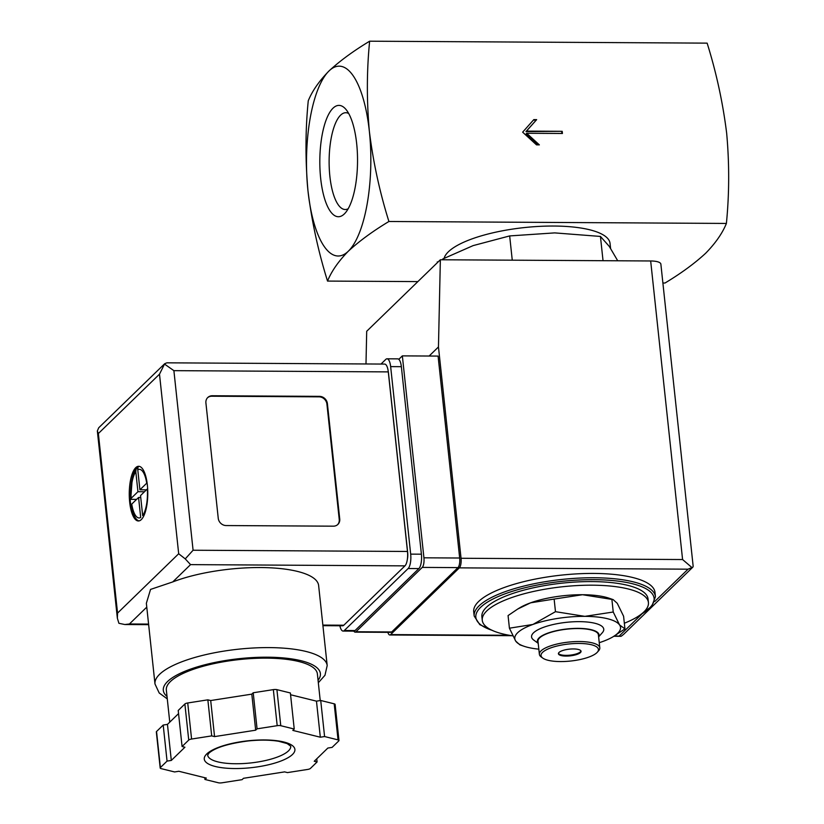 <?xml version="1.0" encoding="UTF-8"?>
<svg xmlns="http://www.w3.org/2000/svg" width="824" height="824" viewBox="0 0 824 824"><rect width="100%" height="100%" fill="white"/><g stroke="black" fill="none" stroke-linecap="round" stroke-linejoin="round"><path stroke-width="1.24" d="M417.861 281.602L327.53 281.077C331.495 271.292 338.417 261.342 348.305 251.227C359.233 241.133 372.767 231.214 388.907 221.491L726.397 223.438C729.322 193.939 729.425 163.914 726.675 133.344C722.885 102.763 716.375 72.697 707.136 43.136L369.636 41.2C353.506 50.923 339.972 60.832 329.034 70.936C319.156 81.04 312.234 90.99 308.258 100.785C305.333 130.274 305.241 160.299 307.98 190.88A94.945 32.157 -89.7 0 0 348.305 251.227A94.945 32.157 -89.7 0 0 369.358 131.294C366.618 100.724 366.711 70.689 369.636 41.2M388.907 221.491C379.668 191.94 373.148 161.875 369.358 131.294A94.945 32.157 -89.7 0 0 329.034 70.936A94.945 32.157 -89.7 0 0 307.98 190.88C311.771 221.45 318.291 251.516 327.53 281.077M562.431 133.478L562.195 131.315L526.464 131.109L536.661 119.635L533.808 119.624L522.653 132.17L536.506 144.859L539.36 144.88L526.701 133.272L562.431 133.478M554.13 599.069L530.615 602.818A53.169 15.79 -6.1 0 1 582.537 594.722L554.13 599.069L555.479 611.686L584.844 616.352L613.241 612.016L619.576 624.952L624.942 628.866L613.107 636.736A53.169 15.79 -6.1 0 1 602.385 641.628A53.169 15.79 -6.1 0 1 599.244 642.699M517.678 609.049L519.903 607.71A53.169 15.79 -6.1 0 1 530.615 602.818L517.678 609.06L508.068 615.579L509.417 628.197L532.932 624.448L555.479 611.686M611.892 599.398L582.537 594.722A53.169 15.79 -6.1 0 1 608.988 598.183L613.169 599.615L611.892 599.398L613.241 612.016M624.942 628.866L623.593 616.249L617.258 603.312L613.159 599.615M437.276 261.877L437.359 262.671M617.722 260.775L609.276 246.386L600.439 236.437L554.707 232.893L509.665 235.922L512.26 260.178M509.665 235.922L473.12 245.614L442.746 258.993M600.439 236.437L603.034 260.693M348.161 208.76A48.4 16.398 90.3 0 1 345.421 209.523A48.4 16.398 90.3 0 1 329.301 169.033A48.4 16.398 90.3 0 1 340.6 115.164A48.4 16.398 90.3 0 1 345.977 112.723A48.4 16.398 90.3 0 1 348.707 113.516M356.668 143.613A55.672 18.859 90.3 0 1 345.163 213.066A55.672 18.859 90.3 0 1 319.815 160.979A55.672 18.859 90.3 0 1 345.761 109.19A55.672 18.859 90.3 0 1 356.668 143.613M726.397 223.438C722.432 233.223 715.51 243.173 705.622 253.287C694.694 263.381 681.16 273.3 665.019 283.023L662.887 283.013M444.115 258.293A83.554 24.813 -6.1 0 1 448.359 251.804A83.554 24.813 -6.1 0 1 539.349 226.384A83.554 24.813 -6.1 0 1 610.038 243.379L610.574 248.312M512.744 635.84A83.554 24.813 -6.1 0 1 482.267 620.287A83.554 24.813 -6.1 0 1 486.737 610.955A83.554 24.813 -6.1 0 1 577.737 585.534A83.554 24.813 -6.1 0 1 648.426 602.529A83.554 24.813 -6.1 0 1 624.335 623.232M482.267 620.287L481.886 616.682A83.554 24.813 -6.1 0 1 486.356 607.35A83.554 24.813 -6.1 0 1 577.346 581.929A83.554 24.813 -6.1 0 1 648.035 598.924L648.426 602.529M493.555 630.968L479.784 624.644L474.181 616.043L473.718 611.717A91.145 27.068 -6.1 0 1 478.589 601.541A91.145 27.068 -6.1 0 1 577.861 573.813A91.145 27.068 -6.1 0 1 654.977 592.343L655.441 596.669L651.774 606.258L639.651 615.353M538.824 649.158A53.169 15.79 -6.1 0 1 524.023 646.263L519.841 644.832L515.742 641.134L509.417 628.197M580.961 650.95A11.392 3.389 -6.1 0 1 580.384 651.856A11.392 3.389 -6.1 0 1 568.581 655.286A11.392 3.389 -6.1 0 1 558.435 653.36M559.022 652.454A11.392 3.389 -6.1 0 1 571.434 648.982A11.392 3.389 -6.1 0 1 581.064 651.3A11.392 3.389 -6.1 0 1 570.095 655.873A11.392 3.389 -6.1 0 1 558.414 653.72A11.392 3.389 -6.1 0 1 559.022 652.454M542.583 652.361A28.861 8.57 -6.1 0 1 578.438 643.451A28.861 8.57 -6.1 0 1 597.297 652.248A28.861 8.57 -6.1 0 1 570.651 661.033A28.861 8.57 -6.1 0 1 542.748 658.077A28.861 8.57 -6.1 0 1 542.583 652.361M542.748 658.077L541.172 656.934A30.385 9.023 -6.1 0 1 539.38 654.297A30.385 9.023 -6.1 0 1 540.997 650.909A30.385 9.023 -6.1 0 1 574.091 641.659A30.385 9.023 -6.1 0 1 599.8 647.839A30.385 9.023 -6.1 0 1 598.595 650.795L597.297 652.248M539.38 654.297L537.99 641.319A30.385 9.023 -6.1 0 1 539.617 637.92A30.385 9.023 -6.1 0 1 572.701 628.681A30.385 9.023 -6.1 0 1 598.409 634.861L599.8 647.839M538.185 643.122A30.993 9.208 -6.1 0 1 539.04 637.92A30.993 9.208 -6.1 0 1 575.791 628.382A30.993 9.208 -6.1 0 1 598.605 636.664M538.206 643.328L533.705 640.042A36.307 10.784 -6.1 0 1 533.499 632.842A36.307 10.784 -6.1 0 1 578.602 621.646A36.307 10.784 -6.1 0 1 602.323 632.708L598.626 636.87M524.023 646.263A53.169 15.79 -6.1 0 1 515.742 641.134A53.169 15.79 -6.1 0 1 532.932 624.448A53.169 15.79 -6.1 0 1 584.844 616.352A53.169 15.79 -6.1 0 1 619.576 624.952A53.169 15.79 -6.1 0 1 613.107 636.736M562.195 131.315L525.97 131.593L536.177 120.119L533.386 120.098M561.886 133.478L561.711 131.799M526.701 133.272L526.206 133.756L538.35 144.87M398.806 359.316L402.349 355.875L423.927 557.807A7.591 2.575 90.3 0 1 422.248 567.406L355.958 631.761A7.591 2.575 90.3 0 1 355.144 632.142A7.591 2.575 90.3 0 1 353.867 631.133M693.159 566.273L660.869 264.123A15.193 4.511 173.9 0 0 650.672 260.971L440.356 259.766L438.461 346.956L461.049 558.27A7.591 2.575 90.3 0 1 459.359 567.86L390.617 634.593A7.591 2.575 90.3 0 1 389.803 634.985A7.591 2.575 90.3 0 1 387.867 632.327M440.356 259.766L366.701 331.269L365.99 363.971M692.716 567.273L623.541 634.429L621.172 636.272L614.529 635.881M654.74 601.51L688.05 569.178L692.871 567.149L693.18 566.273M438.461 346.956L429.119 356.03M402.349 355.875L438.08 356.081L459.668 558.013A7.591 2.575 90.3 0 1 457.979 567.612L391.688 631.967A7.591 2.575 90.3 0 1 390.875 632.348L355.144 632.142M691.954 567.561L682.581 559.537L461.049 558.27M129.687 502.218A27.347 9.26 -89.7 0 0 138.37 520.974A27.347 9.26 -89.7 0 0 147.784 493.689A27.347 9.26 -89.7 0 0 138.679 466.291A27.347 9.26 -89.7 0 0 129.687 502.218M139.019 520.912A27.347 9.26 90.3 0 1 132.108 509.057A27.347 9.26 90.3 0 1 131.356 505.05L130.758 505.05A27.347 9.26 90.3 0 1 130.398 502.218A27.347 9.26 90.3 0 1 130.151 499.282L137.948 491.712L135.805 471.699L136.094 468.794L135.497 468.794A27.347 9.26 90.3 0 1 136.465 467.682A27.347 9.26 90.3 0 1 137.464 466.889L138.061 466.889A27.347 9.26 90.3 0 1 139.338 466.363M130.728 499.025A27.347 9.26 90.3 0 1 132.283 478.147A27.347 9.26 90.3 0 1 136.094 468.794M137.773 469.793L139.915 489.806L146.724 483.183A24.308 8.23 -89.7 0 0 137.773 469.793L138.061 466.889M147.342 488.962L140.533 495.574L142.665 515.587A24.308 8.23 -89.7 0 0 147.342 488.962M138.566 497.48L131.747 504.092A24.308 8.23 -89.7 0 0 140.698 517.493L138.566 497.48L140.729 497.49M130.738 499.282L131.14 498.324A24.308 8.23 -89.7 0 1 135.805 471.699M172.741 581.929L150.545 589.418L146.363 603.292L154.984 683.971A86.592 25.719 -6.1 0 1 159.619 674.3A86.592 25.719 -6.1 0 1 253.926 647.963A86.592 25.719 -6.1 0 1 327.19 665.565L318.631 585.514A86.592 25.719 173.9 0 0 264.957 567.612A86.592 25.719 173.9 0 0 172.741 581.929L190.56 564.625L404.955 565.861L343.824 625.21A11.392 3.863 90.3 0 1 342.599 625.787L322.926 625.674M178.55 713.605L167.457 724.378L163.203 725.048L156.539 731.506A3.801 1.133 173.9 0 0 156.333 731.939L160.186 767.989A3.801 1.133 173.9 0 0 161.113 768.617L174.575 771.944L178.839 771.274L206.33 778.083L204.929 779.452L218.391 782.779A3.801 1.133 173.9 0 0 221.965 782.8L242.091 779.659L243.492 778.299L284.599 771.882L287.452 772.593L307.579 769.451A3.801 1.133 173.9 0 0 310.421 768.432L317.086 761.963L314.243 761.263L327.849 748.048L332.103 747.389L338.767 740.92A3.801 1.133 173.9 0 0 338.973 740.498A3.801 1.133 173.9 0 0 338.046 739.88L324.584 736.543L320.32 737.212L292.819 730.404L294.23 729.034L280.768 725.707A3.801 1.133 173.9 0 0 277.194 725.687L257.067 728.828L255.667 730.188L214.559 736.605L211.706 735.894L191.58 739.035A3.801 1.133 173.9 0 0 188.737 740.055L182.073 746.523L184.916 747.224L171.31 760.439L167.056 761.098L160.392 767.566A3.801 1.133 173.9 0 0 160.186 767.989M294.23 729.034L290.378 692.974L276.916 689.647A3.801 1.133 173.9 0 0 273.341 689.626L253.215 692.768L251.804 694.138L210.697 700.544L207.854 699.834L187.728 702.975A3.801 1.133 173.9 0 0 184.875 703.995L178.221 710.463L182.073 746.523M338.973 740.498L335.121 704.438A3.801 1.133 173.9 0 0 334.194 703.82L320.721 700.482L316.468 701.152L290.563 694.745M146.775 607.134L129.43 623.974L124.826 624.53L118.903 623.294L117.358 618.206L117.554 613.097L178.684 553.749L185.245 558.888L190.56 564.625M333.359 526.176A7.591 6.777 45.8 0 0 337.881 524.414A7.591 6.777 45.8 0 0 339.735 519.007L327.396 403.616A7.591 6.777 45.8 0 0 319.485 396.365L212.283 395.747A7.591 6.777 45.8 0 0 207.772 397.508A7.591 6.777 45.8 0 0 205.907 402.915L218.247 518.306A7.591 6.777 45.8 0 0 226.157 525.558L333.359 526.176M178.684 553.749L159.495 374.178L164.707 363.703L166.891 362.828L384.674 364.074A11.392 3.863 90.3 0 1 388.289 371.892L407.478 551.462A11.392 3.863 90.3 0 1 404.955 565.861M380.997 364.053L385.807 359.377A11.392 3.863 90.3 0 1 387.023 358.801L397.745 358.862A11.392 3.863 90.3 0 1 401.36 366.68L421.404 554.192A11.392 3.863 90.3 0 1 418.88 568.581L355.041 630.556A11.392 3.863 90.3 0 1 353.826 631.133L343.103 631.071A11.392 3.863 90.3 0 1 339.879 625.766M387.023 358.801A11.392 3.863 90.3 0 1 390.648 366.618L410.682 554.13A11.392 3.863 90.3 0 1 408.158 568.519L344.319 630.494A11.392 3.863 90.3 0 1 343.103 631.071M388.238 371.459A7.591 2.575 90.3 0 1 388.485 373.097L407.684 552.667A7.591 2.575 90.3 0 1 407.386 559.094M117.358 618.206L97.345 430.962L98.715 427.769L164.707 363.703M164.419 364.012L173.895 370.656L388.289 371.892M173.895 370.656L193.084 550.236L185.245 558.888M97.345 430.962L98.365 433.527L117.554 613.097M169.765 722.143L166.335 690.049A75.952 22.557 -6.1 0 1 170.393 681.572A75.952 22.557 -6.1 0 1 253.123 658.458A75.952 22.557 -6.1 0 1 317.384 673.908L320.227 700.565M204.733 777.681L204.929 779.452M163.203 725.048L167.056 761.098M167.457 724.378L171.31 760.439M207.854 699.834L211.706 735.894M210.697 700.544L214.559 736.605M251.804 694.138L255.667 730.188M253.215 692.768L257.067 728.828M316.468 701.152L320.32 737.212M320.721 700.482L324.584 736.543M316.756 758.822L317.086 761.963M337.624 524.641A7.591 6.777 45.8 0 0 339.241 519.481L326.912 404.09A7.591 6.777 45.8 0 0 318.991 396.838L211.799 396.22A7.591 6.777 45.8 0 0 207.524 397.755M136.609 499.375L130.151 499.334M144.468 491.743L137.948 491.712M137.742 468.64L135.62 468.629M146.435 489.837L139.915 489.806M492.021 630.288A89.631 26.615 -6.1 0 1 480.629 607.319A89.631 26.615 -6.1 0 1 602.952 579.89A89.631 26.615 -6.1 0 1 641.01 614.364M474.181 616.043A91.145 27.068 -6.1 0 1 479.053 605.867A91.145 27.068 -6.1 0 1 578.324 578.139A91.145 27.068 -6.1 0 1 655.441 596.669M509.294 635.283L390.617 634.593M641.649 614.22L619.308 635.912M688.05 569.178L459.359 567.86M682.581 559.537L650.672 260.971M355.958 631.761L391.688 631.967M423.927 557.807L459.668 558.013M422.248 567.406L457.979 567.612M159.495 374.178L98.365 433.527M193.084 550.236L407.478 551.462M344.319 630.494L355.041 630.556M390.648 366.618L401.36 366.68M410.682 554.13L421.404 554.192M408.158 568.519L418.88 568.581M129.43 623.974L148.588 624.087M322.853 625.086L343.824 625.21M167.014 696.455A78.991 23.463 -6.1 0 1 167.53 681.551A78.991 23.463 -6.1 0 1 264.236 657.202A78.991 23.463 -6.1 0 1 318.064 680.315M156.539 731.506L160.392 767.566M184.875 703.995L188.737 740.055M187.728 702.975L191.58 739.035M273.341 689.626L277.194 725.687M276.916 689.647L280.768 725.707M334.194 703.82L338.046 739.88M290.728 746.194A41.777 12.412 -6.1 0 1 250.517 762.972A41.777 12.412 -6.1 0 1 207.658 755.072L208.956 753.115C215.239 747.615 228.289 743.567 248.086 740.961C259.817 739.767 270.014 739.87 278.677 741.281L287.154 743.588L290.728 746.194M206.7 754.001A45.578 13.534 -6.1 0 1 283.775 741.981A45.578 13.534 -6.1 0 1 258.262 766.753A45.578 13.534 -6.1 0 1 206.7 754.001M620.719 636.313L613.89 636.272M511.714 635.685L389.803 634.985M131.346 504.988L132.108 509.057M132.283 478.147L130.717 499.148M124.826 624.53L148.65 624.664M327.19 665.565L324.965 675.289L318.322 682.746M167.272 698.886L159.197 692.984L154.984 683.971"/></g></svg>
